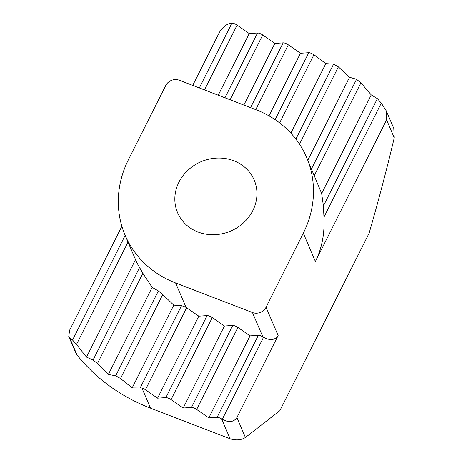 <?xml version="1.0" encoding="UTF-8"?>
<svg xmlns="http://www.w3.org/2000/svg" width="463" height="463" viewBox="0 0 463 463"><rect width="100%" height="100%" fill="white"/><g stroke="black" fill="none" stroke-linecap="round" stroke-linejoin="round"><path stroke-width="0.69" d="M233.798 160.783A41.635 37.706 -23.1 0 0 188.076 170.118A41.635 37.706 -23.1 0 0 177.595 212.743A41.635 37.706 -23.1 0 0 197.979 231.998A41.635 37.706 -23.1 0 0 243.694 222.662A41.635 37.706 -23.1 0 0 254.181 180.043A41.635 37.706 -23.1 0 0 233.798 160.783M192.73 85.418L219.335 32.52C222.483 27.172 226.436 24.064 231.199 23.196L231.922 23.15A4.126 1.192 26.7 0 1 237.097 25.141L249.233 33.568L257.538 33A4.126 1.192 26.7 0 1 262.712 34.991L274.848 43.418L283.148 42.856A4.126 1.192 26.7 0 1 288.327 44.847L300.464 53.268L308.763 52.707A4.126 1.192 26.7 0 1 310.43 52.985L313.926 54.727L325.819 63.634L333.586 64.131L338.378 66.886L349.524 77.28L356.522 79.312L360.909 82.865L371.233 94.892L377.362 98.66L381.286 103.133L386.373 111.062L393.77 128.384M125.143 235.285L136.857 262.718L142.864 273.28L152.153 287.378L158.375 290.943L162.75 294.52L173.781 305.146L181.554 305.638L186.01 307.31A4.126 1.192 26.7 0 1 186.676 307.739L145.434 389.73A4.126 1.192 -153.3 0 0 141.927 388.017L132.163 387.901L120.519 378.497L115.704 375.782L108.348 374.469L97.473 363.536L93.057 360.035L86.517 357.095L76.505 344.449L72.552 340.027L69.6 337.608L77.014 354.971A195.89 177.393 -23.1 0 0 150.527 408.152L230.111 438.768L221.615 418.865A4.126 1.192 -153.3 0 0 217.101 417.302L258.342 335.305A4.126 1.192 26.7 0 1 262.851 336.867L263.522 337.278L222.286 419.275C228.878 422.771 233.751 422.198 236.894 417.539L245.407 437.489L279.86 410.64L369.098 233.207C378.439 200.901 386.819 169.111 394.239 137.829L386.588 119.905L315.378 261.485C321.883 248.428 324.737 233.653 323.938 217.153L323.4 205.942L321.646 193.493L306.628 157.495A103.099 93.364 -23.1 0 0 256.155 109.812L179.314 80.255A10.308 9.335 -23.1 0 0 165.731 85.557L128.482 159.613A103.099 93.364 -23.1 0 0 125.143 235.285A103.099 93.364 -23.1 0 0 175.616 282.968L252.457 312.525A10.308 9.335 -23.1 0 0 266.04 307.229L303.288 233.167A103.099 93.364 -23.1 0 0 306.628 157.495M69.6 337.608L68.761 336.439L69.641 330.154L121.885 226.274M249.233 33.568L218.223 95.222M135.537 259.627L86.517 357.095M274.848 43.418L243.839 105.078M152.153 287.378L108.348 374.469M300.464 53.268L268.98 115.866M173.781 305.146L132.163 387.901M186.676 307.739L198.812 316.16L157.57 398.157L165.876 397.595L207.111 315.598A4.126 1.192 26.7 0 1 212.286 317.589L224.428 326.016L232.727 325.454A4.126 1.192 26.7 0 1 237.901 327.439L250.037 335.866L258.342 335.305M198.812 316.16L207.111 315.598M325.819 63.634L290.857 133.153M145.434 389.73L157.57 398.157M224.428 326.016L183.186 408.007L191.485 407.446L232.727 325.454M349.524 77.28L307.802 160.239M212.286 317.589L171.05 399.586L183.186 408.007M250.037 335.866L208.801 417.863L217.101 417.302M371.233 94.892L321.646 193.493M237.901 327.439L196.659 409.437L208.801 417.863M266.04 307.229L278.13 335.548C274.987 340.201 270.12 340.78 263.522 337.278M278.13 335.548L236.894 417.539M386.588 119.905L386.373 111.062M196.659 409.437A4.126 1.192 -153.3 0 0 191.485 407.446M171.05 399.586A4.126 1.192 -153.3 0 0 165.876 397.595M77.014 354.971L75.891 353.119M245.407 437.489C241.119 440.157 236.02 440.585 230.111 438.768M393.764 128.39L394.239 137.829M222.286 419.275L221.615 418.865M199.327 87.953L231.922 23.15M72.552 340.027L125.184 235.378M224.943 97.809L257.538 33M93.057 360.035L139.485 267.718M237.097 25.141L204.501 89.944M128.019 242.022L76.505 344.449M250.558 107.659L283.148 42.856M115.704 375.782L158.375 290.943M262.712 34.991L230.117 99.8M142.864 273.28L97.473 363.536M275.097 119.651L308.763 52.707M140.266 387.734L181.554 305.638M288.327 44.847L255.732 109.65M162.75 294.52L120.519 378.497M295.874 139.114L333.586 64.131M313.926 54.727L279.629 122.915M311.483 168.862L356.522 79.312M338.378 66.886L299.492 144.201M323.4 205.942L377.362 98.66M360.909 82.865L314.319 175.506M381.286 103.133L323.938 217.153M141.927 388.017L150.527 408.152M303.288 233.167L315.378 261.485M175.616 282.968L186.01 307.31M262.851 336.867L252.457 312.525M68.761 336.439L75.886 353.119"/></g></svg>
